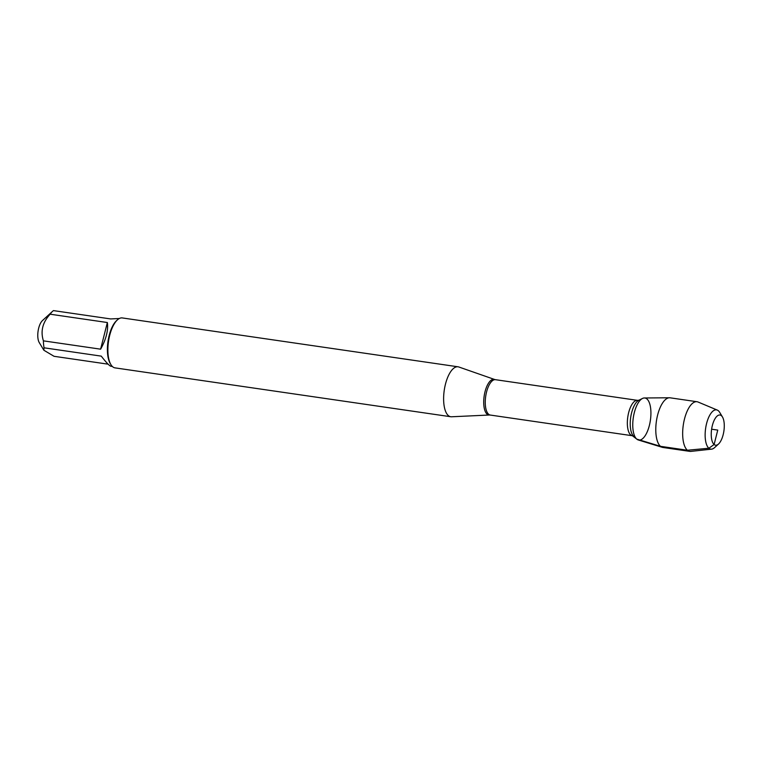 <?xml version="1.0" encoding="UTF-8"?>
<svg xmlns="http://www.w3.org/2000/svg" width="762" height="762" viewBox="0 0 762 762"><rect width="100%" height="100%" fill="white"/><g stroke="black" fill="none" stroke-linecap="round" stroke-linejoin="round"><path stroke-width="1.14" d="M451.58 416.776A25.232 10.268 -81.7 0 1 450.771 416.738A25.232 10.268 -81.7 0 1 444.246 390.287A25.232 10.268 -81.7 0 1 458.038 366.798A25.232 10.268 -81.7 0 1 458.829 366.989L494.567 379.466A18.012 7.325 -81.7 0 0 484.68 393.202A18.012 7.325 -81.7 0 0 487.108 414.166A18.012 7.325 -81.7 0 0 489.394 415.014L451.58 416.776M662.264 447.323L638.251 439.96A21.25 8.639 -81.7 0 1 636.765 439.122A21.25 8.639 -81.7 0 1 636.603 438.979A21.25 8.639 -81.7 0 1 633.289 417.805A21.25 8.639 -81.7 0 1 642.499 398.45A21.25 8.639 -81.7 0 1 650.424 420.072A21.25 8.639 -81.7 0 1 636.765 439.122A21.25 8.639 -81.7 0 1 633.613 415.842A21.25 8.639 -81.7 0 1 644.366 397.983L669.474 397.774A25.089 10.201 98.3 0 0 656.787 418.862A25.089 10.201 98.3 0 0 660.511 446.332A25.089 10.201 98.3 0 0 662.264 447.323A25.089 10.201 98.3 0 0 662.892 447.465L689.772 451.371A25.089 10.201 98.3 0 0 690.839 451.39L711.613 449.142A19.841 8.068 -81.7 0 1 708.879 448.237A19.841 8.068 -81.7 0 1 706.26 424.891A19.841 8.068 -81.7 0 1 717.29 410.089A19.841 8.068 -81.7 0 1 718.356 410.756A19.841 8.068 -81.7 0 1 719.728 412.433L722.462 416.976A15.259 6.21 98.3 0 0 721.404 415.69A15.259 6.21 98.3 0 0 711.422 430.806A15.259 6.21 98.3 0 0 718.528 444.017A15.259 6.21 98.3 0 0 723.9 430.997A15.259 6.21 98.3 0 0 722.462 416.976M458.038 366.798L122.301 317.935A25.232 10.268 98.3 0 0 117.396 319.888A25.232 10.268 98.3 0 0 108.509 341.424A25.232 10.268 98.3 0 0 110.89 364.607A25.232 10.268 98.3 0 0 112.633 366.732A25.232 10.268 98.3 0 0 115.033 367.875L450.771 416.738M108.099 364.169L54.054 356.302L43.872 350.244L39.243 342.567A12.402 5.039 -81.7 0 1 38.1 339.242A12.402 5.039 -81.7 0 1 42.443 320.592L52.54 311.363A24.222 9.849 -81.7 0 1 53.464 310.61L110.671 318.935L119.31 318.516M112.338 366.465L110.89 366.255C109.442 365.884 106.232 362.512 101.26 356.13L44.053 347.805A24.222 9.849 -81.7 0 1 43.405 340.852C40.367 331.194 42.615 322.316 50.149 314.201A24.222 9.849 -81.7 0 1 52.54 311.363M43.872 350.244L44.053 347.805M100.613 349.177C106.147 339.281 108.394 330.394 107.356 322.526L100.613 349.177L43.405 340.852M107.356 322.526L50.149 314.201M117.396 319.888L116.538 320.678A24.222 9.849 98.3 0 0 108.004 341.347A24.222 9.849 98.3 0 0 110.29 363.607L110.89 364.607M717.29 410.089L698.03 402.012A25.089 10.201 98.3 0 0 696.992 401.726L670.112 397.812A25.089 10.201 98.3 0 0 669.474 397.774M718.528 444.017L714.613 447.589A19.841 8.068 -81.7 0 1 711.613 449.142M696.992 401.726A25.089 10.201 98.3 0 0 683.285 425.082A25.089 10.201 98.3 0 0 689.772 451.371M711.622 429.206L717.756 430.101L714.108 444.513L708.879 448.237L687.381 450.237L660.511 446.332L636.765 439.122M637.556 400.364L495.471 379.686A17.869 7.268 98.3 0 0 486.08 394.135A17.869 7.268 98.3 0 0 488.623 414.252A17.869 7.268 98.3 0 0 490.318 415.061L632.403 435.74A17.869 7.268 -81.7 0 1 630.707 434.931A17.869 7.268 -81.7 0 1 628.164 414.814A17.869 7.268 -81.7 0 1 637.556 400.364L638.87 400.231A18.888 7.677 98.3 0 0 630.688 417.424A18.888 7.677 98.3 0 0 633.632 436.245A18.888 7.677 98.3 0 0 633.774 436.369M632.403 435.74L636.603 438.979M638.87 400.231L642.499 398.45M489.394 415.014L490.318 415.061M495.471 379.686L494.567 379.466"/></g></svg>
